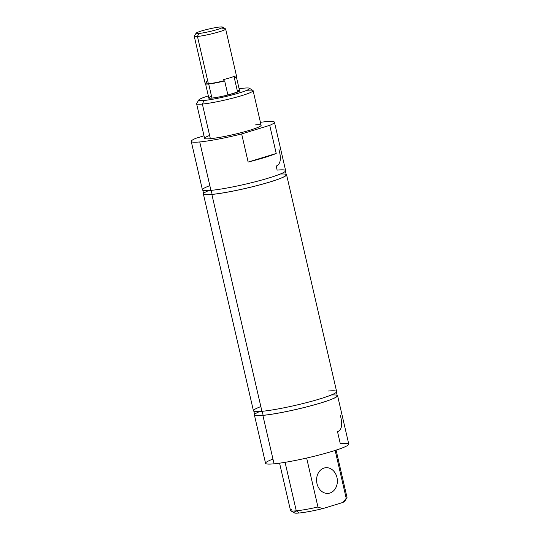 <?xml version="1.0" encoding="UTF-8"?>
<svg xmlns="http://www.w3.org/2000/svg" width="540" height="540" viewBox="0 0 540 540"><rect width="100%" height="100%" fill="white"/><g stroke="black" fill="none" stroke-linecap="round" stroke-linejoin="round"><path stroke-width="0.81" d="M198.882 99.893L196.661 103.403A29.005 2.808 -13 0 0 202.365 104.065L204.005 100.487A26.035 2.525 167 0 1 198.882 99.893A26.035 2.525 167 0 1 208.346 95.897A26.035 2.525 -13 0 0 204.005 100.487L202.365 104.065A29.005 2.808 167 0 1 196.594 103.7L204.586 138.328A29.005 2.808 -13 0 0 210.364 138.692L202.365 104.065L210.364 138.692A29.005 2.808 167 0 1 209.621 135.472M239.119 88.796A26.035 2.525 167 0 1 244.37 88.121A26.035 2.525 167 0 1 249.379 88.236A26.035 2.525 167 0 1 233.732 94.52A26.035 2.525 167 0 1 204.005 100.487A26.035 2.525 -13 0 0 239.571 92.846A26.035 2.525 -13 0 0 244.37 88.121A26.035 2.525 -13 0 0 239.119 88.796M202.736 189.776L203.675 193.84A42.377 4.104 -13 0 0 212.119 194.366L211.194 190.357L212.119 194.366A42.377 4.104 167 0 1 208.744 190.559M203.364 193.914L253.435 410.792A42.7 4.138 -13 0 0 261.941 411.325L211.869 194.447A42.7 4.138 167 0 1 203.364 193.914A42.7 4.138 167 0 1 203.56 193.347A42.7 4.138 -13 0 0 211.869 194.447L261.941 411.325A42.7 4.138 167 0 1 260.84 406.586M253.746 410.724L254.684 414.781A42.377 4.104 -13 0 0 263.129 415.314L262.197 411.305L263.129 415.314A42.377 4.104 167 0 1 259.754 411.507M340.301 415.213C342.799 424.454 341.867 429.955 337.52 431.71L340.254 443.549A42.7 4.138 167 0 1 332.384 451.298A42.7 4.138 167 0 1 274.057 463.826L262.879 415.388A42.7 4.138 167 0 1 254.367 414.855A42.7 4.138 167 0 1 254.57 414.288A42.7 4.138 -13 0 0 262.879 415.388L274.057 463.826A42.7 4.138 167 0 1 272.963 459.088M254.367 414.855L265.552 463.293A42.7 4.138 -13 0 0 274.057 463.826A42.7 4.138 -13 0 0 320.909 454.552A42.7 4.138 -13 0 0 348.759 444.083L337.574 395.644A42.7 4.138 167 0 1 309.724 406.114A42.7 4.138 167 0 1 262.879 415.388A42.7 4.138 -13 0 0 312.113 405.473A42.7 4.138 -13 0 0 337.149 395.226A42.7 4.138 167 0 1 337.574 395.644M329.859 493.054L326.491 493.371L329.859 493.054A12.893 10.375 -95.4 0 1 316.987 483.617A12.893 10.375 -95.4 0 1 324.088 468.052A12.893 10.375 84.6 0 0 316.784 482.578A12.893 10.375 84.6 0 0 328.192 493.385A12.893 10.375 84.6 0 0 329.859 493.054A12.893 10.375 84.6 0 0 337.169 478.528A12.893 10.375 84.6 0 0 325.762 467.721A12.893 10.375 84.6 0 0 324.088 468.052A12.893 10.375 -95.4 0 1 336.967 477.495A12.893 10.375 -95.4 0 1 329.859 493.054M290.696 510.698L294.226 512.885A26.035 2.525 -13 0 0 299.241 513L296.278 510.827A29.005 2.808 167 0 1 290.696 510.698A29.005 2.808 167 0 1 291.303 509.531M279.578 463.171L290.5 510.469A29.005 2.808 -13 0 0 296.278 510.827L285.079 462.335L296.278 510.827A29.005 2.808 -13 0 0 317.952 507.006L322.67 508.646L342.826 502.47L346.214 498.353L335.151 450.434L346.214 498.353A29.005 2.808 -13 0 0 347.018 497.421L336.096 450.124M278.978 149.58C281.468 158.821 280.543 164.315 276.197 166.077L277.121 170.107A42.7 4.138 167 0 1 269.251 177.856A42.7 4.138 167 0 1 210.931 190.384L199.746 141.946A42.7 4.138 167 0 1 191.241 141.413A42.7 4.138 167 0 1 195.966 138.267L204.005 135.803L195.966 138.267A42.7 4.138 -13 0 0 199.746 141.946L210.931 190.384A42.7 4.138 -13 0 0 257.776 181.109A42.7 4.138 -13 0 0 285.633 170.64L274.448 122.202A42.7 4.138 167 0 1 269.723 125.341L241.657 133.94L248.15 162.067L276.217 153.468L269.723 125.341L276.217 153.468L248.15 162.067A42.7 4.138 -13 0 0 276.217 153.468A42.7 4.138 167 0 1 248.15 162.067L241.657 133.94A42.7 4.138 167 0 1 199.746 141.946A42.7 4.138 -13 0 0 241.657 133.94L269.723 125.341A42.7 4.138 -13 0 0 265.943 121.669A42.7 4.138 167 0 1 274.448 122.202M191.241 141.413L202.426 189.851A42.7 4.138 -13 0 0 210.931 190.384A42.7 4.138 167 0 1 209.837 185.638M260.422 122.324A42.7 4.138 167 0 1 265.943 121.669A42.7 4.138 -13 0 0 260.422 122.324M208.73 97.551A16.112 1.559 -13 0 0 208.487 97.929A16.112 1.559 -13 0 0 211.694 98.132A16.112 1.559 -13 0 0 229.372 94.628A16.112 1.559 -13 0 0 239.888 90.68A16.112 1.559 -13 0 0 239.504 90.45A16.112 1.559 167 0 1 230.83 94.237A16.112 1.559 167 0 1 211.694 98.132A16.112 1.559 167 0 1 208.73 97.551A16.112 1.559 -13 0 0 211.694 98.132A16.112 1.559 167 0 1 208.487 97.929A16.112 1.559 167 0 1 208.73 97.551M306.653 458.048L317.952 507.006L306.653 458.048M296.278 510.827L299.241 513A26.035 2.525 -13 0 0 322.67 508.646L317.952 507.006A29.005 2.808 167 0 1 296.278 510.827M344.405 500.654A26.035 2.525 167 0 1 342.826 502.47L322.67 508.646A26.035 2.525 167 0 1 299.241 513A26.035 2.525 167 0 1 296.015 511.164M346.943 497.718A29.005 2.808 167 0 1 346.214 498.353L342.826 502.47A26.035 2.525 -13 0 0 344.729 501.228L346.943 497.718M331.27 394.996A42.377 4.104 167 0 1 319.248 403.414A42.377 4.104 167 0 1 263.129 415.314A42.377 4.104 -13 0 0 309.623 406.107A42.377 4.104 -13 0 0 337.264 395.719L336.326 391.655M328.131 391.048A42.7 4.138 167 0 1 320.26 398.797A42.7 4.138 167 0 1 261.941 411.325A42.7 4.138 -13 0 0 308.786 402.05A42.7 4.138 -13 0 0 336.636 391.581L286.565 174.704A42.7 4.138 167 0 1 258.714 185.173A42.7 4.138 167 0 1 211.869 194.447A42.7 4.138 -13 0 0 261.103 184.532A42.7 4.138 -13 0 0 286.139 174.278A42.7 4.138 167 0 1 286.565 174.704M280.26 174.049A42.377 4.104 167 0 1 268.238 182.466A42.377 4.104 167 0 1 212.119 194.366A42.377 4.104 -13 0 0 258.613 185.166A42.377 4.104 -13 0 0 286.254 174.771L285.316 170.714M255.326 124.916A29.005 2.808 167 0 1 249.98 130.181A29.005 2.808 167 0 1 210.364 138.692A29.005 2.808 -13 0 0 242.183 132.394A29.005 2.808 -13 0 0 261.103 125.28L253.112 90.653A29.005 2.808 167 0 1 234.191 97.767A29.005 2.808 167 0 1 202.365 104.065A29.005 2.808 -13 0 0 235.481 97.423A29.005 2.808 -13 0 0 252.916 90.416L249.379 88.236M247.334 90.295A29.005 2.808 167 0 1 253.112 90.653M196.142 33.169L194.292 36.092A16.112 1.559 -13 0 0 197.458 36.464L198.821 33.48A13.642 1.323 167 0 1 196.142 33.169A13.642 1.323 167 0 1 205.619 29.801A13.642 1.323 167 0 1 219.969 27A13.642 1.323 167 0 1 222.595 27.061A13.642 1.323 167 0 1 214.394 30.355A13.642 1.323 167 0 1 198.821 33.48L197.458 36.464A16.112 1.559 167 0 1 194.251 36.261L205.166 83.552A16.112 1.559 -13 0 0 208.379 83.754A16.112 1.559 167 0 1 205.274 83.687A16.112 1.559 167 0 1 206.854 82.411L206.57 81.155M205.274 83.687L205.659 83.923A15.788 1.532 -13 0 0 208.697 83.99L211.943 98.05L208.697 83.99A15.788 1.532 167 0 1 205.551 83.794L208.798 97.855A15.788 1.532 -13 0 0 211.943 98.05A15.788 1.532 -13 0 0 227.907 94.979L237.593 92.009L234.347 77.949L234.88 77.45L234.59 76.201A16.112 1.559 167 0 1 223.702 79.535L223.992 80.784L224.66 80.912L227.907 94.979L224.66 80.912L223.992 80.784L223.702 79.535A16.112 1.559 -13 0 0 234.59 76.201L234.88 77.45A16.112 1.559 -13 0 0 236.567 76.302L225.646 29.011A16.112 1.559 167 0 1 215.136 32.96A16.112 1.559 167 0 1 197.458 36.464L208.379 83.754L197.458 36.464A16.112 1.559 -13 0 0 215.851 32.771A16.112 1.559 -13 0 0 225.538 28.883L222.595 27.061M208.697 83.99L208.379 83.754A16.112 1.559 -13 0 0 223.992 80.784A16.112 1.559 167 0 1 208.379 83.754L208.697 83.99A15.788 1.532 -13 0 0 224.66 80.912A15.788 1.532 167 0 1 208.697 83.99M222.44 28.809A16.112 1.559 167 0 1 225.646 29.011M211.694 98.132A16.112 1.559 -13 0 0 230.83 94.237A16.112 1.559 -13 0 0 239.504 90.45A16.112 1.559 167 0 1 239.888 90.68A16.112 1.559 167 0 1 229.372 94.628A16.112 1.559 167 0 1 211.694 98.132M237.242 90.491A15.788 1.532 167 0 1 237.593 92.009L227.907 94.979A15.788 1.532 167 0 1 211.943 98.05A15.788 1.532 167 0 1 210.775 96.599M236.324 76.687A15.788 1.532 167 0 1 234.347 77.949L237.593 92.009A15.788 1.532 -13 0 0 239.571 90.754L236.324 76.687M233.354 76.1A16.112 1.559 167 0 1 236.527 76.471A16.112 1.559 167 0 1 234.88 77.45L234.347 77.949A15.788 1.532 -13 0 0 236.284 76.849L236.527 76.471M219.969 27A13.642 1.323 -13 0 0 201.339 31.003A13.642 1.323 -13 0 0 198.821 33.48A13.642 1.323 -13 0 0 217.451 29.477A13.642 1.323 -13 0 0 219.969 27"/></g></svg>
